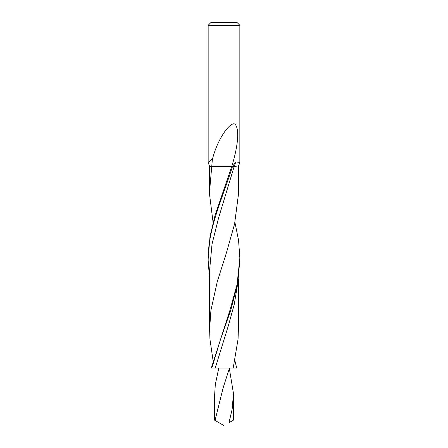 <?xml version="1.0" encoding="UTF-8"?>
<svg xmlns="http://www.w3.org/2000/svg" width="448" height="448" viewBox="0 0 448 448"><rect width="100%" height="100%" fill="white"/><g stroke="black" fill="none" stroke-linecap="round" stroke-linejoin="round"><path stroke-width="0.67" d="M211.036 22.4L236.964 22.4L211.036 22.4L208.158 25.278L239.842 25.278L208.158 25.278L208.158 162.4L211.876 159.275L212.167 160.35C217.28 138.561 230.563 121.223 234.898 124.124C239.148 127.837 238.846 143.802 231.75 166.426L215.062 215.298L209.989 236.673L208.158 258.938M209.597 279.434L208.158 260.512C207.586 229.146 222.678 197.786 232.506 166.426L235.799 161.935L239.842 162.4L239.842 25.278L236.964 22.4M234.926 222.387L238.56 240.223L239.848 258.054L237.087 284.413L229.774 310.772L211.31 368.066L211.859 368.066L220.562 339.259L230.692 310.453L237.759 283.349L239.842 259.773M234.92 360.657L236.69 368.066L233.195 368.066L238.045 339.259L238.398 329.426L238.403 279.434M235.799 161.935L234.181 166.426L236.191 166.426M213.08 360.657L209.955 339.259L209.602 329.426L210.907 310.453L217.274 281.652L226.419 252.846L234.567 224.039L238.342 195.233L238.392 166.426L239.837 162.422M232.506 166.426L234.181 166.426L218.49 218.271L212.022 244.188L209.602 270.11L209.602 329.426M213.074 222.387L209.658 195.233L209.597 191.156L212.279 160.362M209.597 191.156L209.597 166.426L231.75 166.426M233.195 368.066L211.859 368.066M237.759 283.349L234.22 304.528L228.362 325.707L215.23 368.066M229.488 368.066L223.16 387.761L215.04 420.426L214.637 420.196L223.899 425.538M218.775 368.066L215.314 384.502L214.637 394.985L214.637 420.196M229.359 368.542L233.33 392.722L233.363 395.002L232.148 409.164L228.995 422.716L232.96 420.426M218.641 368.542L218.512 368.066M239.842 258.938L239.842 260.512M209.608 166.426L208.163 162.422M233.363 420.196L233.363 395.651"/></g></svg>
